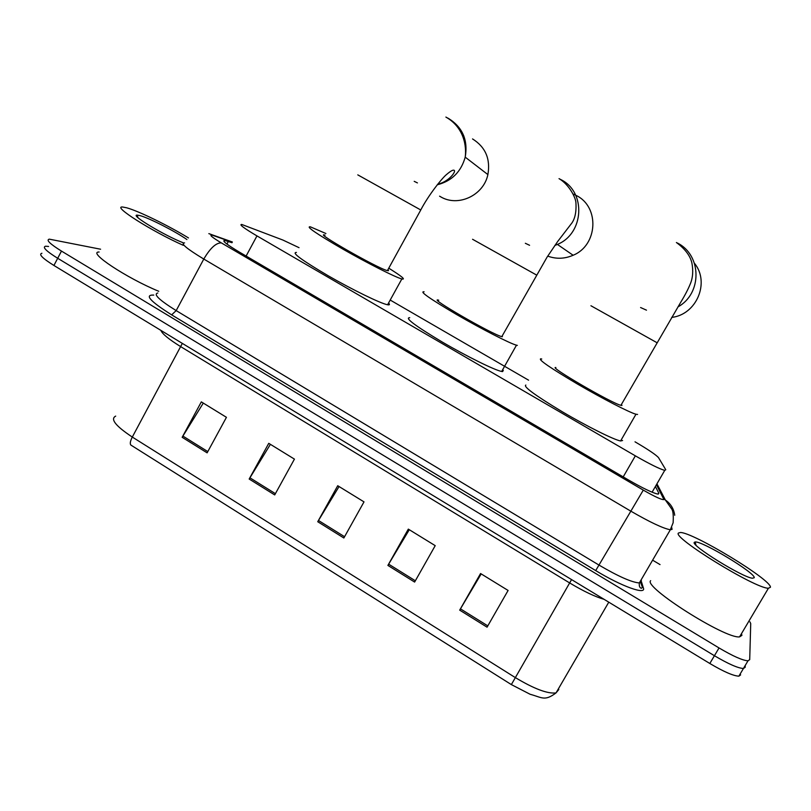 <?xml version="1.0" encoding="UTF-8"?>
<svg xmlns="http://www.w3.org/2000/svg" width="811" height="811" viewBox="0 0 811 811"><rect width="100%" height="100%" fill="white"/><g stroke="black" fill="none" stroke-linecap="round" stroke-linejoin="round"><path stroke-width="1.22" d="M299.026 247.669L282.917 240.056L241.769 224.465C238.799 224.333 243.858 228.155 256.965 235.91L635.348 455.843C649.864 464.166 659.657 469.001 664.736 470.38L665.77 469.751L658.573 457.718C656.211 454.941 648.364 449.639 635.023 441.823M528.59 380.187L390.203 300.05M231.976 242.702L224.759 240.421C221.656 240.502 226.614 244.456 239.64 252.251L628.14 479.788C642.636 488.131 652.49 492.885 657.691 494.051L658.826 493.22L655.4 486.478M749.932 621.844L750.722 623.578L749.709 659.647L748.006 660.803C742.673 660.478 733.012 656.2 719.033 647.948L61.474 251.086C49.917 243.898 45.862 239.924 49.309 239.154L100.594 249.22M652.612 560.168L660.042 564.598M745.258 665.425L745.177 667.271L743.444 668.477C738.071 668.234 728.4 663.976 714.43 655.724L57.693 258.283C46.156 251.086 42.131 247.061 45.609 246.209L48.589 246.473M745.177 667.271L743.444 668.477C738.071 668.234 728.4 663.976 714.43 655.724L57.693 258.283C46.156 251.086 42.131 247.061 45.609 246.209M487.056 627.177L508.102 590.459L480.568 573.529L459.695 610.136L487.056 627.177M481.187 573.914L459.695 610.136M414.624 582.065L435.213 545.651L408.318 529.117L387.891 565.419L414.624 582.065M409.291 529.715L387.891 565.419M207.119 452.842L226.441 417.31L201.331 401.881L182.161 437.301L207.119 452.842M203.287 403.077L182.161 437.301M274.706 494.933L294.434 459.117L268.755 443.323L249.18 479.037L274.706 494.933M270.398 444.337L249.18 479.037M343.854 537.997L364.007 501.877L337.731 485.728L317.74 521.726L343.854 537.997M339.049 486.539L317.74 521.726M608.777 602.167L556.032 692.908C544.647 701.444 542.153 697.541 530.141 694.277L511.356 684.596L130.987 445.138C129.74 443.931 130.186 441.245 132.305 437.058L515.086 677.449C534.013 688.833 547.668 693.983 556.032 692.908L558.83 689.482L556.366 692.33M740.646 674.884L738.882 676.151C733.468 675.968 723.787 671.751 709.828 663.489L53.921 265.471C42.405 258.253 38.401 254.188 41.919 253.265M183.266 245.317C151.383 231.115 111.168 205.477 122.846 207.048L126.607 207.778C138.346 210.89 168.759 225.782 188.466 237.927M158.743 291.281C126.496 278.031 86.838 251.694 99.124 252.018M183.57 242.925C164.846 235.778 129.669 214.651 137.16 215.128L139.806 215.554C148.748 217.794 175.602 231.51 186.905 239.539M439.572 196.171L440.647 196.799C458.083 207.302 483.63 195.441 487.887 174.588C490.604 158.956 485.485 147.065 472.539 138.924M325.039 235.109C312.296 231.064 376.801 267.934 387.131 270.57L388.55 270.702L387.891 269.759M388.763 268.177C401.658 276.247 406.017 279.836 401.84 278.954L401.607 278.883C394.916 277.038 367.484 263.18 342.86 249.109C316.29 233.669 305.443 226.239 310.339 226.816L325.9 233.517M388.57 303C390.01 304.551 389.685 305.139 387.597 304.764L387.364 304.713C380.41 303.375 352.805 289.943 328.283 275.821C301.854 260.25 291.23 252.464 296.42 252.454M463.75 135.751L462.442 135.528M547.729 256.114C556.214 259.206 564.689 258.912 573.134 255.252C597.778 245.348 599.876 207.038 576.408 195.563M438.731 300.212C426.089 296.299 492.176 334.507 501.806 336.636L502.333 336.758L502.323 335.693M517.357 345.385L516.465 345.192C509.957 343.499 481.998 329.236 456.968 314.739C429.992 298.843 419.023 291.2 424.082 291.798L424.102 291.798M503.317 370.333L502.617 371.58L501.674 371.458C494.882 370.292 466.781 356.424 441.883 341.816C415.08 325.738 404.365 317.699 409.737 317.699M575.668 195.177L573.316 194.093M671.66 317.405C696.548 314.698 710.223 282.37 694.439 263.261M555.9 367.535C547.172 365.761 611.656 403.31 620.912 405.328L621.956 405.49L621.469 404.375M637.578 414.451L635.966 414.239C629.488 412.535 602.472 398.617 577.483 384.039C550.436 368.022 538.169 359.608 540.694 358.797L541.748 359.02M622.584 440.515L620.597 440.971C613.836 439.775 586.688 426.211 561.851 411.501C534.996 395.271 522.994 386.452 525.842 385.053M770.45 587.255L768.412 588.249C755.183 588.573 671.782 537.115 678.462 533.04L680.378 532.503C692.949 532.259 771.332 579.683 770.45 587.255M741.477 633.675L741.913 635.358L739.571 636.878C725.298 639.058 642.91 586.627 650.665 580.666M694.277 542.356L695.169 541.961C702.073 540.815 755.477 573.032 754.25 577.706L752.466 578.243C742.582 577.462 690.648 545.327 694.277 542.356M246.118 256.043L256.965 235.91M623.203 476.898L635.348 455.843M232.24 242.215L212.462 235.241C208.751 234.541 211.701 237.096 221.322 242.894L643.295 490.128C655.045 496.839 661.928 499.992 663.935 499.566L656.454 484.674M672.116 529.35L670.332 529.765C663.195 528.468 649.905 522.193 630.441 510.93L203.794 259.054C186.56 248.612 180.154 243.229 184.563 242.884M641.46 581.822L643.387 587.985C646.438 595.264 621.834 586.515 595.7 570.589L171.648 314.861L176.18 310.603L203.794 259.054C210.211 248.146 216.05 242.753 221.322 242.894M674.722 515.269C673.85 508.842 670.727 503.753 665.355 499.992L663.895 499.089M171.648 314.861C150.126 301.246 144.155 294.657 153.755 295.082M157.821 292.994C153.015 294.109 159.138 299.979 176.18 310.603L599.065 565.125C618.387 576.449 631.81 582.389 639.342 582.947L641.339 582.146M61.474 251.086L53.921 265.471M719.033 647.948L709.828 663.489M643.295 490.128L595.7 570.589M671.589 527.414L671.984 528.235M641.369 580.757L641.106 579.916M643.387 587.985L642.444 587.316L640.71 582.683M214.043 235.737L210.282 234.095M226.938 244.07L228.357 241.414M658.319 494.092L658.826 493.22M571.562 579.581L569.657 582.947L180.853 346.733C168.911 339.363 162.261 333.909 160.882 330.381M604.124 599.339C595.081 596.754 583.596 591.29 569.657 582.947L511.356 684.596M115.689 416.114C110.053 418.993 115.588 425.978 132.305 437.058L182.333 343.398M344.574 536.72L318.47 520.469M275.405 493.666L249.9 477.791M207.798 451.585L182.87 436.065M415.354 580.777L388.631 564.142M487.806 625.879L460.445 608.848M357.793 174.872L420.767 209.978M447.165 117.788L448.645 118.538C462.625 127.327 468.15 140.191 465.22 157.152C461.033 171.902 451.707 181.127 437.22 184.807M417.432 182.911L414.208 181.34M472.56 239.275L536.426 274.959M559.56 178.937L560.938 179.647C586.363 192.025 584.082 233.629 557.4 244.425L554.825 245.48M529.583 245.287L525.346 243.29M590.935 305.747L656.869 342.637M677.408 243.026C701.91 255.09 702.285 293.673 677.976 306.872M646.479 310.167L640.589 307.531M652.085 492.206L664.736 470.38M224.12 241.617L224.759 240.421M640.822 582.105L642.444 587.316L641.41 588.289C639.697 587.853 639.007 586.069 639.342 582.947L670.332 529.765L673.13 522.76C673.566 515.411 673.089 510.808 671.701 508.973L665.355 499.992L656.94 483.822M748.006 660.803L738.882 676.151M232.362 241.992L208.843 233.629M137.951 217.642L137.16 215.128M445.888 117.068C464.47 127.692 466.589 146.821 465.22 157.152L487.887 174.588M401.84 278.954L387.597 304.764M387.405 270.651L420.686 210.13C428.573 194.883 442.553 177.568 446.557 174.517C450.277 171.303 452.72 169.864 453.907 170.209C456.917 170.898 448.767 181.887 437.687 184.219M554.876 245.409L557.4 244.425L573.134 255.252M501.806 336.636L547.07 257.138L557.633 241.546L570.873 224.312C574.827 219.7 576.509 212.492 575.922 202.669C575.648 197.418 568.957 184.411 559.032 178.633M516.465 345.192L501.674 371.458M620.912 405.328L680.52 302.615C684.889 295.488 688.194 289.142 690.435 283.576C692.858 277.707 693.344 270.854 691.905 263.017C690.212 255.718 685.042 248.876 676.404 242.509M635.966 414.239L620.597 440.971M768.412 588.249L739.571 636.878M695.98 545.164L695.169 541.961"/></g></svg>
